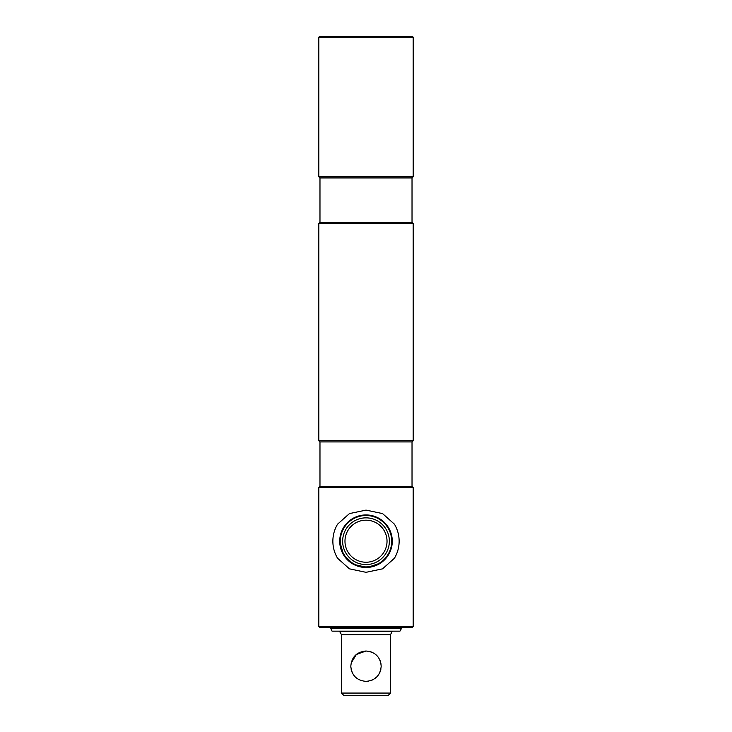 <?xml version="1.0" encoding="UTF-8"?>
<svg xmlns="http://www.w3.org/2000/svg" width="732" height="732" viewBox="0 0 732 732"><rect width="100%" height="100%" fill="white"/><g stroke="black" fill="none" stroke-linecap="round" stroke-linejoin="round"><path stroke-width="1.1" d="M413.187 487.485L318.813 487.485L318.813 626.482L413.187 626.482L413.187 487.485L412.025 486.313L319.976 486.313L318.813 487.485M413.187 626.482L412.025 627.653L319.976 627.653L318.813 626.482M412.025 486.313L412.025 441.927L319.976 441.927L319.976 486.313M412.025 441.927L413.187 440.755L318.813 440.755L319.976 441.927M412.025 222.327L319.976 222.327L319.976 177.94L412.025 177.94L412.025 222.327L413.187 223.498L318.813 223.498L318.813 440.755M413.187 223.498L413.187 440.755M319.976 222.327L318.813 223.498M412.025 177.94L413.187 176.769L318.813 176.769L319.976 177.94M318.813 37.186L319.39 36.6L412.61 36.6L413.187 37.186L318.813 37.186L318.813 176.769M413.187 37.186L413.187 176.769M387.027 541.213A21.027 21.027 0 0 0 366 520.187A21.027 21.027 0 0 0 344.973 541.213A21.027 21.027 0 0 0 366 562.24A21.027 21.027 0 0 0 387.027 541.213M389.36 541.213A23.36 23.36 0 0 0 366 517.853A23.36 23.36 0 0 0 342.64 541.213A23.36 23.36 0 0 0 366 564.573A23.36 23.36 0 0 0 389.36 541.213M340.298 541.213A25.702 25.702 0 0 0 366 566.907A25.702 25.702 0 0 0 391.702 541.213A25.702 25.702 0 0 0 366 515.511A25.702 25.702 0 0 0 340.298 541.213M392.279 541.213A26.279 26.279 0 0 0 366 514.935A26.279 26.279 0 0 0 339.721 541.213A26.279 26.279 0 0 0 366 567.492A26.279 26.279 0 0 0 392.279 541.213L390.229 531.029L384.602 522.648L376.211 516.993L366.018 514.935M337.562 558.242C334.46 552.989 332.886 547.316 332.859 541.213C332.886 535.11 334.46 529.437 337.562 524.185L349.448 513.58L366.027 510.103L382.571 513.589L394.438 524.185C397.54 529.437 399.114 535.11 399.141 541.213C399.114 547.316 397.54 552.989 394.438 558.242L382.552 568.846L366 572.323L349.411 568.828L337.571 558.242M339.721 541.213L343.509 554.81L353.492 564.326L367.281 567.465L380.686 563.009M330.37 628.239L401.63 628.239L399.937 631.158L332.063 631.158L330.37 627.653M401.63 628.239L401.63 627.653M381.189 666.202C380.329 656.961 375.26 651.901 366 651.013C356.731 651.901 351.671 656.97 350.811 666.202C351.662 675.426 356.731 680.495 366 681.382C375.269 680.495 380.338 675.426 381.189 666.202L380.887 663.192M369.029 651.315L371.911 652.212M371.929 652.221L374.528 653.63M376.751 655.469L378.59 657.711M379.981 660.282L380.503 661.701M351.122 663.155L356.338 654.49L366 651.013M390.531 693.067L388.198 695.4L343.802 695.4L341.469 693.067L390.531 693.067L390.531 634.662L392.279 631.158M380.878 669.231L380.603 670.375M379.89 672.342L378.6 674.675M376.751 676.917L373.494 679.406M372.423 679.955L370.52 680.696M368.681 681.144L366 681.382M341.469 693.067L341.469 634.662L390.531 634.662M341.469 634.662L339.721 631.625L392.279 631.625M354.261 675.837L353.382 674.648M352.01 672.095L351.122 669.213M350.893 667.73L350.811 666.202M339.721 631.625L339.721 631.158"/></g></svg>
